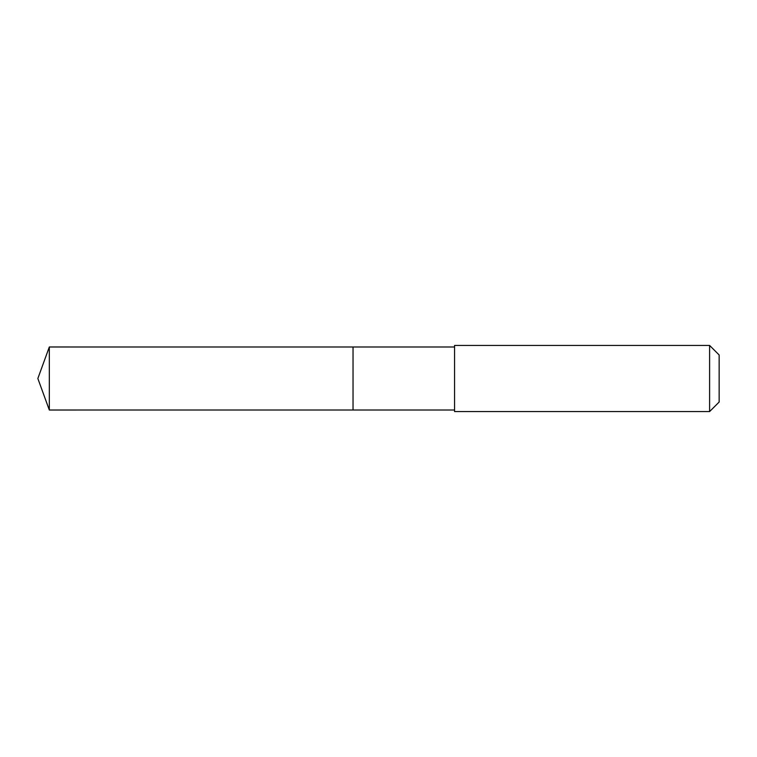 <?xml version="1.0" encoding="UTF-8"?>
<svg xmlns="http://www.w3.org/2000/svg" width="757" height="757" viewBox="0 0 757 757"><rect width="100%" height="100%" fill="white"/><g stroke="black" fill="none" stroke-linecap="round" stroke-linejoin="round"><path stroke-width="1.14" d="M353.036 410.01L353.036 346.99L49.319 346.98L49.319 410.02L353.036 410.01L353.036 346.99L454.569 346.99L454.569 410.01L49.319 410.02L37.85 378.5L49.319 410.02M454.569 371.176L454.569 411.571L709.602 411.571L709.602 345.429L454.569 345.429L454.569 371.176M709.602 345.429L719.15 354.976L719.15 402.024L709.602 411.571M37.85 378.5L49.319 346.98M454.569 410.01L454.569 411.571M454.569 346.99L454.569 345.429"/></g></svg>

